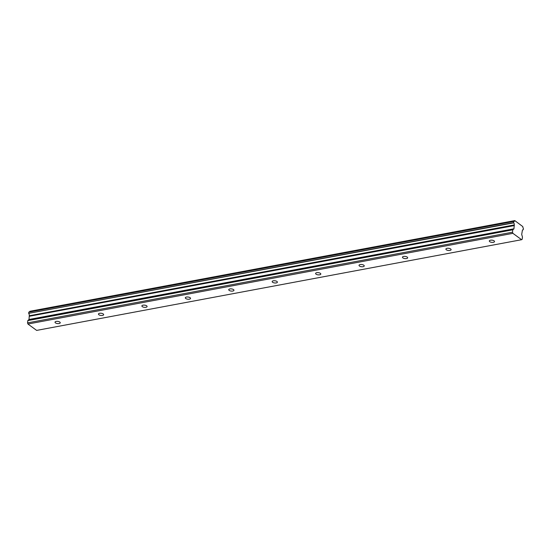 <?xml version="1.0" encoding="UTF-8"?>
<svg xmlns="http://www.w3.org/2000/svg" width="551" height="551" viewBox="0 0 551 551"><rect width="100%" height="100%" fill="white"/><g stroke="black" fill="none" stroke-linecap="round" stroke-linejoin="round"><path stroke-width="0.83" d="M56.174 321.419A2.624 1.102 -173.3 0 0 55.017 322.17A2.624 1.102 -173.3 0 0 56.34 323.32A2.624 1.102 -173.3 0 0 59.081 323.54A2.624 1.102 -173.3 0 0 60.238 322.783A2.624 1.102 -173.3 0 0 58.916 321.639A2.624 1.102 -173.3 0 0 56.174 321.419M490.473 240.202A2.624 1.102 -173.3 0 0 489.316 240.952A2.624 1.102 -173.3 0 0 490.638 242.103A2.624 1.102 -173.3 0 0 493.372 242.323A2.624 1.102 -173.3 0 0 494.529 241.565A2.624 1.102 -173.3 0 0 493.214 240.422A2.624 1.102 -173.3 0 0 490.473 240.202M447.04 248.322A2.624 1.102 -173.3 0 0 445.883 249.08A2.624 1.102 -173.3 0 0 447.205 250.223A2.624 1.102 -173.3 0 0 449.947 250.443A2.624 1.102 -173.3 0 0 451.104 249.693A2.624 1.102 -173.3 0 0 449.781 248.542A2.624 1.102 -173.3 0 0 447.04 248.322M403.614 256.442A2.624 1.102 -173.3 0 0 402.457 257.2A2.624 1.102 -173.3 0 0 403.78 258.343A2.624 1.102 -173.3 0 0 406.514 258.564A2.624 1.102 -173.3 0 0 407.671 257.813A2.624 1.102 -173.3 0 0 406.349 256.663A2.624 1.102 -173.3 0 0 403.614 256.442M360.182 264.563A2.624 1.102 -173.3 0 0 359.025 265.32A2.624 1.102 -173.3 0 0 360.347 266.464A2.624 1.102 -173.3 0 0 363.088 266.691A2.624 1.102 -173.3 0 0 364.245 265.933A2.624 1.102 -173.3 0 0 362.923 264.783A2.624 1.102 -173.3 0 0 360.182 264.563M316.756 272.683A2.624 1.102 -173.3 0 0 315.599 273.441A2.624 1.102 -173.3 0 0 316.921 274.591A2.624 1.102 -173.3 0 0 319.656 274.811A2.624 1.102 -173.3 0 0 320.813 274.054A2.624 1.102 -173.3 0 0 319.49 272.91A2.624 1.102 -173.3 0 0 316.756 272.683M273.324 280.81A2.624 1.102 -173.3 0 0 272.166 281.561A2.624 1.102 -173.3 0 0 273.489 282.711A2.624 1.102 -173.3 0 0 276.23 282.932A2.624 1.102 -173.3 0 0 277.387 282.174A2.624 1.102 -173.3 0 0 276.065 281.031A2.624 1.102 -173.3 0 0 273.324 280.81M229.898 288.931A2.624 1.102 -173.3 0 0 228.741 289.681A2.624 1.102 -173.3 0 0 230.056 290.832A2.624 1.102 -173.3 0 0 232.797 291.052A2.624 1.102 -173.3 0 0 233.955 290.294A2.624 1.102 -173.3 0 0 232.632 289.151A2.624 1.102 -173.3 0 0 229.898 288.931M186.465 297.051A2.624 1.102 -173.3 0 0 185.308 297.809A2.624 1.102 -173.3 0 0 186.631 298.952A2.624 1.102 -173.3 0 0 189.365 299.172A2.624 1.102 -173.3 0 0 190.529 298.422A2.624 1.102 -173.3 0 0 189.207 297.271A2.624 1.102 -173.3 0 0 186.465 297.051M143.04 305.171A2.624 1.102 -173.3 0 0 141.876 305.929A2.624 1.102 -173.3 0 0 143.198 307.072A2.624 1.102 -173.3 0 0 145.939 307.293A2.624 1.102 -173.3 0 0 147.096 306.542A2.624 1.102 -173.3 0 0 145.774 305.392A2.624 1.102 -173.3 0 0 143.04 305.171M99.607 313.292A2.624 1.102 -173.3 0 0 98.45 314.049A2.624 1.102 -173.3 0 0 99.772 315.193A2.624 1.102 -173.3 0 0 102.507 315.42A2.624 1.102 -173.3 0 0 103.664 314.662A2.624 1.102 -173.3 0 0 102.348 313.519A2.624 1.102 -173.3 0 0 99.607 313.292M28.673 313.347L28.81 312.142L513.773 221.447L513.635 222.652L28.673 313.347L513.697 222.866A1.577 0.854 -100.6 0 1 514.255 224.801A1.577 0.854 -100.6 0 1 514.235 224.932L29.286 315.771L514.235 224.932M28.735 313.56A1.577 0.854 -100.6 0 1 29.293 315.489A1.577 0.854 -100.6 0 1 29.272 315.627M514.751 220.634L29.768 311.37L514.792 220.6L522.809 226.592A1.577 0.854 -100.6 0 0 523.388 228.314L523.209 229.829A1.577 0.854 -100.6 0 0 522.899 229.788A1.577 0.854 -100.6 0 0 522.307 230.835L521.701 234.457L522.458 236.985L522.19 239.272L521.611 239.706L36.648 330.4L27.943 324.029L512.905 233.342L521.611 239.706M29.286 315.771L29.003 319.484L27.819 320.599L27.55 322.886L27.943 324.029M513.808 221.364L28.81 312.142M29.768 311.37A1.577 0.854 -100.6 0 1 29.506 311.921M514.248 225.083L513.966 228.796L512.836 229.795L27.874 320.489M27.819 320.599L512.836 229.795M512.781 229.912L512.513 232.198L512.905 233.342M514.73 220.682A1.577 0.854 -100.6 0 1 514.179 221.392A1.577 0.854 -100.6 0 1 513.876 221.35L513.773 221.447M27.55 322.886L512.513 232.198M28.9 319.711L513.863 229.023M513.966 228.796L29.003 319.484M29.382 316.26L514.345 225.566M29.341 315.93L514.303 225.242M28.879 312.038L513.842 221.344M29.83 311.294L514.792 220.6"/></g></svg>
